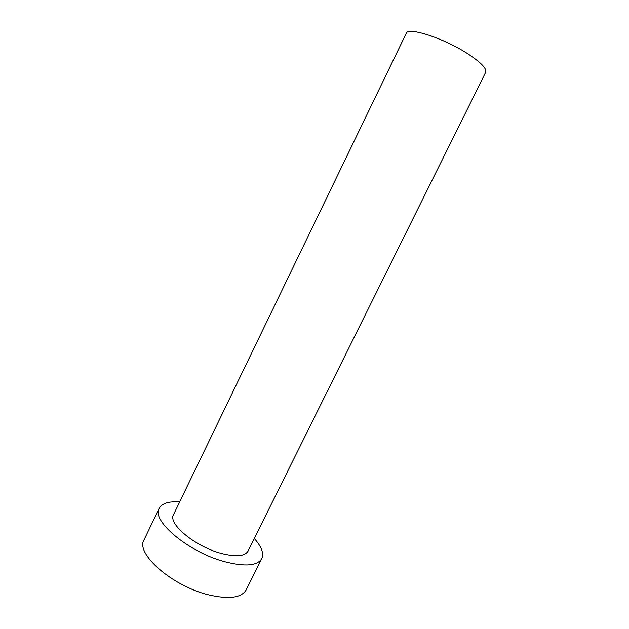 <?xml version="1.0" encoding="UTF-8"?>
<svg xmlns="http://www.w3.org/2000/svg" width="629" height="629" viewBox="0 0 629 629"><rect width="100%" height="100%" fill="white"/><g stroke="black" fill="none" stroke-linecap="round" stroke-linejoin="round"><path stroke-width="0.94" d="M406.232 33.361C407.726 26.654 442.863 37.795 466.883 53.198C480.642 62.114 486.909 68.475 485.674 72.272L248.046 551.098C244.767 556.468 235.608 557.168 220.559 553.213C194.503 546.169 167.636 523.47 173.525 514.593L406.232 33.361M179.642 501.95C168.824 501.164 162.015 503.286 159.208 508.318C150.984 520.372 188.142 551.947 224.325 561.595C244.901 566.902 257.387 565.888 261.774 558.568C264.038 553.268 261.546 546.585 254.289 538.518M159.208 508.318L144.025 539.879C135.196 553.221 171.638 585.764 207.979 594.696C228.665 599.579 241.387 597.982 246.151 589.908L261.774 558.568"/></g></svg>
